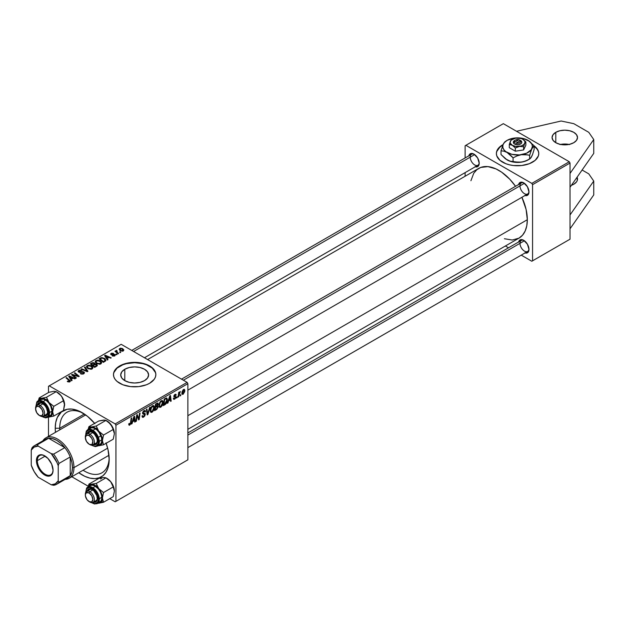 <?xml version="1.0" encoding="UTF-8"?>
<svg xmlns="http://www.w3.org/2000/svg" width="625" height="625" viewBox="0 0 625 625"><rect width="100%" height="100%" fill="white"/><g stroke="black" fill="none" stroke-linecap="round" stroke-linejoin="round"><path stroke-width="0.94" d="M555.797 132.32A12.719 7.344 180 0 1 569.656 130.734A12.719 7.344 180 0 1 577.508 137.516A12.719 7.344 180 0 1 573.781 142.703L569.656 144.297L564.789 144.859L559.922 144.297L555.797 142.703L555.797 132.32L559.922 130.734L564.789 130.172L569.656 130.734L573.781 132.32L576.539 134.703L577.508 137.516L576.539 140.32L573.781 142.703A12.719 7.344 180 0 1 559.922 144.297A12.719 7.344 180 0 1 552.07 137.516L553.039 134.703L555.797 132.32L555.797 142.703L553.039 140.32L552.07 137.516A12.719 7.344 180 0 1 555.797 132.32M569.023 144.438A12.719 7.344 0 0 0 560.547 144.438M577.086 177.188A12.719 7.344 180 0 1 577.508 179.047A12.719 7.344 180 0 1 573.781 184.242L576.539 181.859L577.258 180.477L577.086 177.188M538.773 153.695A21.195 12.234 -0 0 0 534.141 146.234L537.156 149.188L538.367 151.477M496.789 151.477L499.953 147.07L502.875 145.055A21.195 12.234 -0 0 0 502.594 145.219L502.594 144.867A21.195 12.234 180 0 1 503.07 144.602L498 148.836L496.789 151.133L496.383 153.523L496.789 155.906L499.953 160.32L505.805 163.695L509.469 164.828L513.445 165.523L521.711 165.523L529.352 163.695L535.203 160.32L538.367 155.906L538.773 153.523A21.195 12.234 180 0 1 532.562 162.172A21.195 12.234 180 0 1 509.469 164.828A21.195 12.234 180 0 1 496.383 153.523A21.195 12.234 180 0 1 502.594 144.867L502.594 145.219A21.195 12.234 -0 0 0 496.383 153.695M534.141 145.891A21.195 12.234 180 0 1 538.773 153.523L538.367 151.133L537.156 148.836L534.141 145.891M124.797 369.25A13.945 8.055 180 0 1 140 367.508A13.945 8.055 180 0 1 148.609 374.945A13.945 8.055 180 0 1 144.523 380.633L140 382.383L134.664 382.992L129.32 382.383L124.797 380.633L124.797 369.25L129.32 367.508L134.664 366.891L140 367.508L144.523 369.25L147.547 371.859L148.609 374.945L147.547 378.023L144.523 380.633A13.945 8.055 180 0 1 129.32 382.383A13.945 8.055 180 0 1 120.711 374.945L121.773 371.859L124.797 369.25L124.797 380.633L121.773 378.023L120.711 374.945A13.945 8.055 180 0 1 124.797 369.25M155.852 374.773A21.195 12.234 -0 0 0 142.633 363.602A21.195 12.234 -0 0 0 119.672 366.289L119.672 365.945A21.195 12.234 180 0 1 142.773 363.289A21.195 12.234 180 0 1 155.852 374.594A21.195 12.234 180 0 1 149.648 383.25L154.242 379.281L155.445 376.984L155.852 374.594L155.445 372.211L152.281 367.797L146.438 364.422L142.773 363.289L134.664 362.359L126.547 363.289L122.883 364.422L117.039 367.797L113.875 372.211L113.469 374.594L113.875 376.984L115.078 379.281L117.039 381.398L122.883 384.773L130.523 386.602L138.797 386.602L146.438 384.773L149.648 383.25A21.195 12.234 180 0 1 126.547 385.898A21.195 12.234 180 0 1 113.469 374.594A21.195 12.234 180 0 1 119.672 365.945L119.672 366.289A21.195 12.234 -0 0 0 113.469 374.773M94.922 423.688L87.469 416.305L79.562 411.289L71.883 409.078L67.219 409.266L61.352 412.016L57.281 417.508L55.75 422.469L55.227 428.242L59.727 428.242A34.969 20.188 -120 0 0 59.766 429.852A34.969 20.188 60 0 1 59.727 428.242L84.367 414.016L59.727 428.242A34.969 20.188 60 0 1 66.969 412.234A34.969 20.188 60 0 1 83.352 413.359A34.969 20.188 -120 0 0 59.727 428.242L55.227 428.242A38.148 22.023 60 0 1 82.203 412.672A38.148 22.023 60 0 1 94.641 423.352M106.148 443.281A38.148 22.023 60 0 1 109.18 459.391L108.023 449.68L106 442.867M527.32 219.719L187.867 415.695L527.32 219.719L526.094 209.461L521.906 197.305A40.273 23.25 -120 0 1 527.32 219.719A40.273 23.25 -120 0 1 518.977 238.148L522.523 235.211L525.148 231.047L526.773 225.813L527.32 219.719M131.75 350.422L471.539 154.242A6.359 3.672 60 0 1 474.352 154.367A6.359 3.672 -120 0 0 470.219 157.156A6.359 3.672 -120 0 0 474.531 164.836A6.359 3.672 -120 0 0 479.195 162.758A6.359 3.672 60 0 1 477.891 165.258A6.359 3.672 60 0 1 472.992 163.555A6.359 3.672 60 0 1 470.219 157.156M468.875 155.781A7.422 4.281 60 0 1 473.969 154.125A7.422 4.281 60 0 1 479.211 163.211L477.672 158.039L473.969 154.125L471.961 153.43L470.258 153.758L468.82 156.031M181.508 379.148L521.289 182.969A6.359 3.672 60 0 1 524.109 183.094A6.359 3.672 -120 0 0 519.977 185.883A6.359 3.672 -120 0 0 524.289 193.562A6.359 3.672 -120 0 0 528.953 191.484A6.359 3.672 60 0 1 527.648 193.984L187.867 390.156M518.633 184.508A7.422 4.281 60 0 1 523.727 182.852A7.422 4.281 60 0 1 528.969 191.938L527.43 186.773L523.727 182.852L521.719 182.156L520.016 182.484L518.578 184.758M187.867 432.93L521.289 240.43A6.359 3.672 60 0 1 524.109 240.547A6.359 3.672 -120 0 0 519.977 243.336A6.359 3.672 -120 0 0 524.289 251.016A6.359 3.672 -120 0 0 528.953 248.938A6.359 3.672 60 0 1 527.648 251.437A6.359 3.672 60 0 1 522.75 249.734A6.359 3.672 60 0 1 519.977 243.336M518.633 241.961A7.422 4.281 60 0 1 523.727 240.313A7.422 4.281 60 0 1 528.969 249.391L527.43 244.227L523.727 240.313L521.719 239.609L520.016 239.938L518.578 242.211M570.031 187.266L570.031 239.188L532.562 260.812L532.562 184.672L570.031 163.039L570.031 214.953L593.75 181.07L570.031 214.953L570.031 239.188L531.812 261.25L521.242 255.141L531.812 261.25L570.031 239.188L531.812 261.25L532.562 260.812L532.562 184.672L531.812 183.375L465.875 145.305L503.344 123.672L569.281 161.742L570.031 163.039L570.031 187.266L593.75 153.383L593.75 139.539L593.75 153.383L570.031 187.266M187.117 382.383L115.18 423.914L49.234 385.844L121.172 344.312L187.117 382.383L187.867 383.68L187.867 459.828L115.93 501.359L115.93 425.219L187.867 383.68L187.867 459.828L115.18 501.789L109.75 498.656L115.18 501.789L187.867 459.828L115.18 501.789L115.93 501.359L115.93 425.219L115.18 423.914L115.93 425.219L187.867 383.68L187.117 382.383L121.172 344.312L49.234 385.844L115.18 423.914L187.117 382.383M118.664 353.547L116.656 351.758L116.68 350.367L115.969 350.734L116.141 351.508L115.492 350.977L114.938 351.297L118.109 353.867L118.664 353.547L117.414 352.508L116.68 350.367L116.172 350.508L116.141 351.508L115.492 350.977L114.938 351.297L118.109 353.867L118.664 353.547M117.086 354.461L116.461 353.953L115.906 354.273L116.539 354.773L117.086 354.461L116.461 353.953L115.906 354.273L116.539 354.773L117.086 354.461M105.664 360.906L104.313 358.258L104.313 358.938L104.313 358.258L101.078 357.727L101.078 358.359L101.078 357.727L100.344 358.07L100.344 358.781L100.344 358.07L99.031 358.828L103.391 362.367L105.828 360.656L105.117 358.82L101.945 357.586L99.031 358.828L103.391 362.367L105.914 360.266M100.898 363.883L101.586 362.281L99.711 360.578L97.273 360.117L95.336 361.125L95.297 362.109L96.25 363.234L99.656 364.258L100.898 363.883L101.672 362.742L100.141 360.805L95.992 360.5L95.227 361.859L96.828 363.609L100.898 363.883M92.18 368.914L92.867 367.312L91.211 365.719L88.555 365.156L86.609 366.156L86.578 367.141L87.531 368.266L90.938 369.289L92.18 368.914L92.953 367.773L91.422 365.836L87.273 365.531L86.508 366.891L88.109 368.648L92.18 368.914M83.375 372.281L83.188 374.047L83.188 373.406L81.758 373.703L81.758 374.195L80.844 373.336L80.844 373.93L80.844 373.336L80.359 373.688L83.766 373.773L84.508 372.867L84.156 372.133L82.695 371.562L79.203 371.766L78.914 371.273L79.57 370.703L81.93 370.508L80.711 370.086L78.766 370.445L78.109 371.5L79.508 372.383L83.375 372.281L83.703 372.859L83.039 373.484L80.359 373.688L82.984 374.109L84.516 372.812L83.867 371.938L79.203 371.766L79.367 370.812L81.82 370.438L78.766 370.445L78.078 371.297L78.695 372.094L83.375 372.281L83.711 373.805M67.695 381.719L69.555 381.938L70.391 380.961L66.547 377.578L65.992 377.898L69.602 381.016L67.266 381.414L69.93 381.766L70.414 381.117L66.547 377.578L65.992 377.898L69.078 380.406L69.352 381.391L67.742 381.055L67.266 381.414L67.695 381.719M72.102 380.43L71.312 379.234L73.172 378.156L74.781 378.883L75.328 378.57L69.367 375.953L68.695 376.336L71.508 380.773L72.102 380.43L71.312 379.234L73.172 378.156L74.781 378.883L75.328 378.57L69.367 375.953L68.695 376.336L71.508 380.773L72.102 380.43M76.422 377.938L72.711 374.945L78.664 376.641L79.234 376.312L74.883 372.766L74.328 373.086L78.047 376.078L72.094 374.375L71.523 374.711L75.867 378.258L76.422 377.938L72.711 374.945L78.664 376.641L79.234 376.312L74.883 372.766L74.328 373.086L78.047 376.078L72.094 374.375L71.523 374.711L75.867 378.258L76.422 377.938M87.953 371.281L85 366.93L84.406 367.266L86.938 371L81.758 368.797L81.203 369.117L87.258 371.68L87.953 371.281L85 366.93L84.406 367.266L86.938 371L81.758 368.797L81.203 369.117L87.258 371.68L87.953 371.281M94.938 364.141L94.383 362.984L94.383 364.812L94.383 362.984L92.469 362.719L92.469 363.328L92.469 362.719L91.656 363.086L91.656 363.789L91.656 363.086L90.312 363.859L94.672 367.398L97.242 365.766L96.93 364.562L94.938 364.141L94.727 363.227L93.5 362.664L90.312 363.859L94.672 367.398L97.367 365.375L96.648 364.375L95.039 363.805M108 359.703L107.211 358.508L109.078 357.43L110.68 358.156L111.227 357.844L105.266 355.227L104.602 355.609L107.406 360.047L108 359.703L107.211 358.508L109.078 357.43L110.68 358.156L111.227 357.844L105.266 355.227L104.602 355.609L107.406 360.047L108 359.703M112.18 355.875L114.188 356.125L115.391 355.008L114.258 354.266L111.625 354.375L111.594 353.695L113.539 353.359L111.68 353.172L110.664 353.867L111.086 354.695L114.648 355.008L114.102 355.688L112.18 355.875L114.773 355.875L114.961 354.492L111.906 354.477L111.594 353.695L113.539 353.359L111.141 353.406L111.086 354.695L114.453 354.828L114.328 355.578L112.18 355.875M120.766 352.336L120.141 351.828L119.586 352.156L120.219 352.648L120.766 352.336L120.141 351.828L119.586 352.156L120.219 352.648L120.766 352.336M123.289 350.961L123.836 349.898L122.484 348.531L120.445 348.18L119.203 349.016L120.266 350.703L122.625 351.203L123.859 350.109L122.633 348.617L119.766 348.43L119.156 349.258L120.469 350.828L123.289 350.961M48.484 436.367L48.484 417.086L48.484 436.367M48.484 392.547L48.484 386.281L49.234 385.844L48.484 386.281L48.484 392.547M88.273 486.258L71.797 476.75L88.273 486.258M178.609 396.812L179.156 393.547L180.367 391.469L179.117 393.023L179.258 392.039L178.703 392.352L178.055 397.133L178.609 396.812L178.141 396.539L178.609 396.812L180.367 391.469L179.117 393.023L179.258 392.039L178.703 392.352L178.055 397.133L178.609 396.812M177.031 397.727L177.156 396.781L176.602 397.109L176.484 398.039L177.031 397.727L176.562 397.453L177.031 397.727L177.156 396.781L176.602 397.109L176.484 398.039L177.031 397.727M164.891 404.734L166.312 403.383L167.148 401.383L167.305 399.023L166.5 397.969L164.227 399.062L163.344 405.625L164.891 404.734L164.281 404.375L164.891 404.734L165.734 404.102L167.359 399.727L166.203 398L164.227 399.062L163.344 405.625L164.891 404.734M160.781 407.188L162.188 405.648L162.938 403.625L162.977 401.445L162.227 400.492L160.383 401.445L159.141 404.102L159.219 406.828L159.836 407.383L160.781 407.188L159.016 406.164L160.781 407.188L163.07 402.344L162.43 400.578L161.258 400.695L159.695 402.508L158.977 405.602L159.656 407.312L160.781 407.188M152.062 412.219L153.469 410.68L154.211 408.664L154.258 406.484L153.508 405.531L151.664 406.477L150.422 409.133L150.5 411.859L151.117 412.422L152.062 412.219L150.297 411.203L152.062 412.219L154.352 407.383L153.711 405.617L152.539 405.734L150.977 407.547L150.258 410.641L150.938 412.352L152.062 412.219M143.641 417.078L144.805 415.93L145.273 414.078L144.953 413.383L143.219 413.109L143.141 412.437L144.203 411.266L144.852 411.336L145.016 412.023L145.562 411.648L144.945 410.414L143.469 411.062L142.656 412.398L142.719 413.758L144.734 414.586L143.539 416.43L142.781 416.477L142.562 415.578L142.016 415.969L142.391 417.25L142.961 417.359L143.641 417.078L142.023 416.148L143.641 417.078L145.289 414.352L143.109 412.742L144.016 411.359L145.016 412.023L145.562 411.508L145.117 410.477L144.031 410.641L142.562 413.094L143.18 414.062L144.742 414.719L143.68 416.352L142.703 416.391L142.562 415.578L142.016 415.969L142.453 417.289L143.641 417.078M128.734 424.352L129.367 425.242L130.734 424L131.742 417.812L131.188 418.133L130.344 423.742L129.609 424.422L129.328 423.375L128.758 423.922L129.023 425.188L129.805 425.07L131.094 422.633L131.742 417.812L131.188 418.133L130.555 422.789L129.844 424.336L129.328 423.375L128.734 424.352M132.047 423.695L132.688 421.672L134.555 420.594L134.727 422.148L135.273 421.828L134.555 416.188L133.891 416.57L131.453 424.039L132.688 421.672L134.555 420.594L134.727 422.148L135.273 421.828L134.555 416.188L133.891 416.57L131.453 424.039L132.047 423.695M136.367 421.203L137.102 415.648L138.609 419.906L139.188 419.57L140.07 413.008L139.523 413.32L138.789 418.883L137.289 414.609L136.711 414.945L135.82 421.516L136.367 421.203L135.898 420.93L136.367 421.203L137.102 415.648L138.609 419.906L139.188 419.57L140.07 413.008L139.523 413.32L138.789 418.883L137.289 414.609L136.711 414.945L135.82 421.516L136.367 421.203M147.898 414.547L150.188 407.164L149.602 407.5L147.641 413.828L146.953 409.031L146.398 409.352L147.203 414.945L147.898 414.547L147.078 414.07L147.898 414.547L150.188 407.164L149.602 407.5L147.641 413.828L146.953 409.031L146.398 409.352L147.203 414.945L147.898 414.547M156.719 409.453L158.203 407.062L157.578 405.852L158.289 404.188L157.742 402.992L155.508 404.094L154.617 410.664L156.719 409.453L156.109 409.094L156.719 409.453L158.234 406.695L157.578 405.852L158.297 403.953L157.578 403L155.508 404.094L154.617 410.664L156.719 409.453M167.945 402.969L168.594 400.945L170.453 399.867L170.633 401.422L171.18 401.102L170.461 395.461L169.789 395.844L167.359 403.312L168.594 400.945L170.453 399.867L170.633 401.422L171.18 401.102L170.461 395.461L169.789 395.844L167.359 403.312L167.945 402.969M173.352 398.438L173.906 399.398L175.344 398.609L175.906 396.852L174.383 395.797L175.094 394.922L175.672 395.445L176.219 395.047L175.664 394.211L174.336 394.977L173.898 396.742L175.258 397.18L175.344 397.844L174.484 398.703L173.898 397.961L173.352 398.438L174.656 399.172L175.945 397.156L175.672 396.516L174.43 396.258L174.945 394.992L175.672 395.445L176.219 395.047L175.906 394.281L174.977 394.43L173.828 396.344L175.398 397.516L174.68 398.609L173.898 397.961L173.352 398.352L173.695 399.328L174.656 399.172L173.352 398.422M180.711 395.602L180.836 394.664L180.281 394.984L180.164 395.914L180.711 395.602L180.234 395.328L180.711 395.602L180.836 394.664L180.281 394.984L180.164 395.914L180.711 395.602M183.164 394.258L184.773 391.531L184.383 389.328L183.188 389.75L182.078 391.727L182.039 394.102L183.164 394.258L181.883 393.516L183.164 394.258L184.867 390.555L184.445 389.359L183.594 389.453L181.867 393.258L182.289 394.359L183.164 394.258M569.281 161.742L531.812 183.375L532.562 184.672L570.031 163.039L569.281 161.742L503.344 123.672L465.875 145.305L531.812 183.375L569.281 161.742M465.125 176.242L465.125 172.633L465.125 176.242M465.125 157.945L465.125 145.734L465.875 145.305L465.125 145.734L465.125 157.945M508.523 247.797L505.391 245.992L508.523 247.797M504.398 238.734L512.266 240.023L518.977 238.148L187.867 429.32M147.594 359.57L478.711 168.398A40.273 23.25 -120 0 1 515.547 186.289L509.742 179.188L501.633 172.164L496.055 168.938L487.945 166.609L480.781 167.43L476.836 169.711L473.734 173.273L470.914 180.734M524.742 252.898L526.641 253.086L528.086 252.25L528.969 249.391A7.422 4.281 60 0 1 524.992 252.977M524.742 195.445L526.641 195.633L528.086 194.797L528.969 191.938A7.422 4.281 60 0 1 524.992 195.523M474.992 166.719L476.883 166.906L478.328 166.07L479.211 163.211A7.422 4.281 60 0 1 475.234 166.797M55.227 428.242L55.453 432.344A38.148 22.023 60 0 1 55.227 428.242M78.766 472.727L84.852 476.344L90.039 478.148L94.922 478.633L99.32 477.781L103.062 475.617L106 472.242L108.023 467.766L109.18 459.391A38.148 22.023 60 0 1 78.766 472.727M109.156 458.055A34.969 20.188 60 0 1 101.937 472.805A34.969 20.188 60 0 1 83.078 470.234A34.969 20.188 -120 0 0 109.156 458.055M134.648 421.469L135.273 421.828L134.648 421.469M133.938 420.242L134.555 420.594L133.938 420.242M132.297 421.445L132.688 421.672L132.297 421.445M132.992 420.789L133.711 418.578L133.312 418.344L133.711 418.578L134.148 417.086L133.789 416.883L134.477 419.93L132.594 420.563L132.992 420.789L134.148 417.086L134.477 419.93L132.992 420.789M128.875 423.703L129.281 423.93L128.875 423.703M129.844 424.336L129.281 423.93M130.617 422.359L131.094 422.633L130.617 422.359M128.734 424.453L129.805 425.07L128.734 424.453M137.195 416.016L138 416.484L137.195 416.016M137.633 417.359L138.508 417.859L137.633 417.359M138.062 418.461L138.789 418.883L138.062 418.461M138.289 419.055L139.188 419.57L138.289 419.055M136.656 415.391L137.102 415.648L136.656 415.391M136.445 416.898L136.93 417.18L136.445 416.898M142.016 416L142.703 416.391L142.016 416M142.016 416.039L142.703 416.391M143.836 414.125L142.586 413.406L144.602 414.273M142.781 413.836L143.18 414.062L142.781 413.836M144.047 410.633L145.562 411.508L144.047 410.633M143.93 410.703L145.562 411.648L143.93 410.703M144.016 411.359L145.016 411.883M142.641 412.477L143.109 412.742L142.641 412.477M143.312 413.164L143.109 412.742M144.922 413.367L144.25 413.258M142.578 412.789L145.289 414.352L142.578 412.789M146.773 411.953L147.453 412.352L146.773 411.953M146.992 413.453L147.641 413.828L146.992 413.453M153.75 407.031L154.352 407.383L153.75 407.031M150.805 410.352L151.406 407.766L150.992 407.523L151.406 407.766L152.516 406.445L151.984 406.141L153.336 406.375L153.805 407.633L152.102 411.492L151.273 411.555L150.281 410.055L150.805 410.352L151.516 407.562L153.078 406.297L153.797 407.875L152.867 410.727L151.547 411.641L150.805 410.352M157.969 403.055L157.578 403M157.023 403.219L158.297 403.953L157.023 403.219M157.188 405.625L157.578 405.852L157.188 405.625M156.852 405.898L158.234 406.695L156.852 405.898M155.68 406.594L155.953 404.547L155.484 404.273L156.891 404L156.273 403.648L157.75 404.297L157.453 405.312L155.68 406.594L155.203 406.32L155.68 406.594L155.953 404.547L156.891 404L157.719 404.664L155.68 406.594M155.273 409.578L155.578 407.359L155.102 407.086L156.734 406.687L156.117 406.336L157.688 406.992L156.836 408.641L155.273 409.578L154.805 409.305L155.273 409.578L155.578 407.359L157.484 406.469L157.266 408.203L155.273 409.578M156.891 404L157.508 403.781L157.75 404.297M162.469 402L163.07 402.344L162.469 402M159.523 405.32L160.125 402.727L159.711 402.484L160.125 402.727L161.234 401.414L160.703 401.109L162.062 401.344L162.523 402.594L160.82 406.453L159.992 406.523L159 405.016L159.523 405.32L160.234 402.523L161.797 401.258L162.516 402.836L161.594 405.695L160.266 406.609L159.523 405.32M170.555 400.742L171.18 401.102L170.555 400.742M169.844 399.516L170.453 399.867L169.844 399.516M168.203 400.719L168.594 400.945L168.203 400.719M168.891 400.063L169.695 396.156L170.375 399.203L168.492 399.836L168.891 400.063L170.047 396.359L170.375 399.203L168.891 400.063M166.805 398.062L166.203 398M166.766 399.383L167.359 399.727L166.766 399.383M165.211 403.797L165.734 404.102L165.211 403.797M166.156 398.758L166.812 400.008L166.164 402.695L163.992 404.539L164.672 399.508L166.156 398.758L166.812 400.008L164.695 404.141L163.523 404.273L163.992 404.539L164.672 399.508L164.203 399.234L166.156 398.758L165.453 398.352L166.438 398.812L165.547 398.297M174.68 398.609L173.898 397.961M173.828 396.344L175.281 397.203M175.062 394.383L176.219 395.047L175.062 394.383M174.945 394.992L175.672 395.445M173.945 395.68L174.375 395.93L173.945 395.68M173.875 395.938L174.43 396.258L173.875 395.938M174.883 396.391L174.43 396.258M174.5 396.32L173.867 395.961M178.648 392.758L179.117 393.023L178.648 392.758M179.594 391.961L180.156 392.289L179.594 391.961M178.398 394.609L178.891 394.891L178.398 394.609M184.211 390.18L184.867 390.555L184.211 390.18M183.57 390.016L184.32 390.766L183.711 393.125L182.82 393.797L182.414 392.977L183.57 390.016L184.32 390.867L183.172 393.711L181.906 392.578L182.414 392.875L183.57 390.016L183.156 389.773L184.031 389.977L183.375 389.594M183.172 393.711L181.867 393.273M156.688 406.008L157.688 406.992M69.367 377.391L69.367 375.953L69.367 377.391M71.312 380.461L71.312 379.234L71.312 380.461M71 378.711L70.164 377.391L70.164 378.656L69.531 376.523L69.531 377.648L69.531 376.523L72.484 377.852L72.484 378.555L72.484 377.852L71 378.711L71 379.969L71 378.711L69.531 376.523L72.484 377.852L71 378.711M67.742 381.742L67.742 381.055L67.742 381.742M68.148 381.93L68.148 381.352L68.148 381.93M69.352 382L69.352 381.391L69.352 382M69.602 381.914L69.352 381.391M66.547 378.352L66.547 377.578L66.547 378.352M69.742 381.859L69.742 380.18L69.742 381.859M72.094 375.18L72.094 374.375L72.094 375.18M74.789 375.594L74.789 375.109L74.789 375.594M76.742 376.125L76.742 375.648L76.742 376.125M78.047 376.477L78.047 376.078L78.047 376.477M74.883 373.539L74.883 372.766L74.883 373.539M72.711 375.68L72.711 374.945L72.711 375.68M73.781 376.555L73.781 375.766L73.781 376.555M78.766 372.141L78.766 370.445L78.766 372.141M79.203 371.766L79.367 370.812M79.875 372.422L79.875 371.914L79.875 372.422M81.367 372.266L81.367 371.688L81.367 372.266M83.867 373.711L83.867 371.938L83.867 373.711M81.758 369.352L81.758 368.797L81.758 369.352M85.383 370.891L85.383 370.312L85.383 370.891M86.938 371.547L86.938 371L86.938 371.547M85 368.148L85 366.93L85 368.148M87.273 368.062L87.273 365.531L87.273 368.062M91.422 366.539L91.422 365.836L91.422 366.539M87.344 366.875L88.023 365.82L89.805 365.711L92.008 367.266L91.609 369.164L91.609 368.539L89.695 368.742L87.977 367.859L87.344 366.875L87.867 365.898L90.82 366.117L92.133 367.734L91.609 368.539L88.68 368.344L88.68 368.93L87.344 366.875L87.344 368.117L87.328 366.719L87.328 368.109M96.648 366.258L96.648 364.375L96.648 366.258M92.734 365.055L91.375 363.953L91.375 364.719L91.375 363.953L92.312 363.414L93.859 363.312L94.289 364.867L94.289 363.906L93.617 365.25L93.617 364.547L92.734 365.055L92.734 365.828L92.734 365.055L91.375 363.953L92.828 363.164L93.859 363.312L94.211 364.094L92.734 365.055M94.711 366.664L93.242 365.469L93.242 366.242L93.242 365.469L94.398 364.805L96.094 364.68L96.25 366.492L96.25 365.75L95.734 366.781L95.734 366.078L94.711 366.664L94.711 367.375L94.711 366.664L93.242 365.469L94.977 364.539L96.094 364.68L96.25 365.75L94.711 366.664M93.859 363.312L94.289 363.906M95.992 363.031L95.992 360.5L95.992 363.031M100.141 361.5L100.141 360.805L100.141 361.5M96.062 361.844L96.742 360.789L98.523 360.68L100.734 362.234L100.328 364.125L100.328 363.508L98.609 363.742L96.695 362.828L96.062 361.844L96.586 360.867L99.539 361.086L100.852 362.703L100.328 363.508L97.406 363.312L97.406 363.891L96.062 361.844L96.062 363.086L96.047 361.68L96.047 363.078M105.266 356.664L105.266 355.227L105.266 356.664M107.211 359.734L107.211 358.508L107.211 359.734M106.898 357.984L106.07 356.664L106.07 357.93L105.43 355.797L105.43 356.922L105.43 355.797L108.383 357.125L108.383 357.828L108.383 357.125L106.898 357.984L106.898 359.242L106.898 357.984L105.43 355.797L108.383 357.125L106.898 357.984M103.438 361.633L100.094 358.922L100.094 359.688L100.094 358.922L101.664 358.117L103.734 358.555L105.086 360.156L104.133 361.938L104.133 361.227L103.438 361.633L103.438 362.344L103.438 361.633L100.094 358.922L102.062 358.062L104.234 358.883L105.047 360.406L103.438 361.633M112.586 356.07L112.586 355.484L112.586 356.07M114.328 356.078L114.328 355.578L114.328 356.078M114.453 354.828L114.328 355.578M110.617 354.078L111.086 354.695M111.141 354.727L111.141 353.406L111.141 354.727M111.547 354.328L111.594 353.695M111.906 354.93L111.906 354.477L111.906 354.93M112.695 354.867L112.695 354.414L112.695 354.867M113.992 354.703L113.992 354.25L113.992 354.703M114.961 355.758L114.961 354.492L114.961 355.758M115.398 355.109L114.961 354.492M116.461 354.711L116.461 353.953L116.461 354.711M120.141 352.586L120.141 351.828L120.141 352.586M115.492 351.742L115.492 350.977L115.492 351.742M116.141 352.273L116.141 351.508L116.141 352.273M116.172 350.508L116.141 351.508M117.055 350.844L116.68 350.367L117.055 350.844M116.469 352.531L116.664 350.93M117.414 353.305L117.414 352.508L117.414 353.305M119.766 350.328L119.766 348.43L119.766 350.328M122.633 349.328L122.633 348.617L122.633 349.328M120.953 350.484L120.219 348.719L122.086 348.93L122.812 350.68L122.812 351.156L122.812 350.68L120.953 350.484L120.953 351.062L119.906 349.414L120.555 348.594L122.086 348.93L123.109 350.047L122.359 350.828L120.953 350.484M119.875 350.422L120.219 348.719M123.125 351.039L123.125 350.188L122.812 350.68M96.094 364.68L96.25 365.75M155.445 372.555L152.281 368.148L146.438 364.766L142.773 363.641L134.664 362.703L126.547 363.641L122.883 364.766L117.039 368.148L113.875 372.555M593.75 194.922L570.031 228.797L593.75 194.922L593.75 181.07L588.766 173.859L593.75 181.07L593.75 194.922M582.109 170.016L588.766 173.859L582.109 170.016M571.398 185.32L573.781 184.242A12.719 7.344 180 0 1 571.398 185.32M588.766 132.32L593.75 139.539L570.031 173.422L593.75 139.539L588.766 132.32L573.781 123.672L588.766 132.32M561.133 121.016L573.781 123.672L561.133 121.016L516.523 131.281L561.133 121.016M559.922 144.578L564.789 144.016L569.656 144.578M85.367 437.273A6.359 3.672 60 0 1 86.672 433.898A6.359 3.672 60 0 1 89.852 434.211L89.102 435.516A5.297 3.062 60 0 1 92.844 442A5.297 3.062 60 0 1 89.102 444.164L89.852 444.594A6.359 3.672 -120 0 0 94.344 442A6.359 3.672 -120 0 0 89.852 434.211A6.359 3.672 60 0 1 94 439.82A6.359 3.672 60 0 1 93.031 444.914A6.359 3.672 60 0 1 89.852 444.594L89.102 444.164L91.18 444.641L92.219 444.039L92.773 441.117L91.75 438.312L89.102 435.516L86.453 435.25L85.352 437.672L86.453 441.367L89.102 444.164A5.297 3.062 60 0 1 85.352 437.672A5.297 3.062 60 0 1 89.102 435.516L89.852 434.211L92.797 432.508L89.852 434.211A6.359 3.672 -120 0 0 85.352 436.812L85.352 437.672M524.422 183.312L183.367 380.219L524.422 183.312M102.641 420.211L98.664 421.031L105 420.07L108.531 422.109L112.289 426.781L114.375 433.664A10.312 5.953 -120 0 0 113.398 428.891L114.375 433.664L113.25 439.18L103.516 444.797L102.391 440.586L103.516 435.07L98.742 431.187L96.227 426L91.445 426.977L88.93 426.648L88.117 429.469L88.93 426.648L98.664 421.031L88.93 426.648L93.203 427.148L96.047 428.578L98.742 431.187L100.883 434.594L102.141 438.266L102.328 441.648L101.414 444.234L98.742 445.773L103.516 444.797L113.25 439.18L114.375 433.75M89.664 432.172A6.359 3.672 60 0 1 92.484 432.289A6.359 3.672 -120 0 0 88.547 433.688M87 433.742A7.422 4.281 60 0 1 92.094 432.055A7.422 4.281 60 0 1 96.641 437.703L97.297 440.32L96.805 443.5L94.719 444.867L92.781 444.508M97.047 446.25A9.539 5.508 -120 0 0 98.391 437.328L97.547 437.617A8.898 5.141 60 0 1 97.477 444.984A8.898 5.141 60 0 1 91.82 445.211M97.312 446.109L99.867 444.641A9.539 5.508 -120 0 0 100.937 435.859L98.391 437.328A9.539 5.508 60 0 1 97.312 446.109L95.242 446.609L91.477 445.188M103.438 420.055L105.953 420.383L96.227 426L105.953 420.383L109.688 423.125L111.523 425.336L113.398 428.891L114.375 433.664A10.312 5.953 -120 0 1 114.375 433.711M113.25 429.453L103.516 435.07L113.25 429.453L113.398 428.891A10.312 5.953 -120 0 0 110.734 424.266L113.25 429.453M102.477 441.844L102.469 439.281L103.516 435.07L98.742 431.187A10.312 5.953 60 0 1 102.391 440.586A10.312 5.953 60 0 1 98.742 445.773L97.883 445.773A10.312 5.953 60 0 0 98.742 445.773L103.516 444.797L102.469 441.82M97.18 445.766L98.742 445.773L97.18 445.766M106.133 420.555L110.734 424.266A10.312 5.953 -120 0 0 107.086 421.031L105.953 420.383M88.359 429.266L89.305 427.906L91.445 426.977A10.312 5.953 60 0 1 98.742 431.187L96.227 426L91.445 426.977A10.312 5.953 60 0 0 88.359 429.25M99.539 444.797L101.141 443.313L101.828 440.773L101.484 437.563L99.203 432.57L96.844 429.859L94.211 428.148L91.719 427.688L89.742 428.547M100.937 435.859A9.539 5.508 -120 0 0 90.328 428.117L87.781 429.586A9.539 5.508 60 0 1 98.391 437.328L100.937 435.859M91.688 445.125L94.117 446.156L96.25 445.969L98.18 443.5L98.055 439.211L95.93 434.555L92.508 431.094L88.953 430L86.453 431.633L85.859 435.453M87.008 433.703L88.641 431.555L91.414 431.711L94.414 434.016L96.641 437.703A7.422 4.281 60 0 1 97.344 441.133A7.422 4.281 60 0 1 93.328 444.703M85.812 434.797A8.898 5.141 60 0 1 90.336 430.109A8.898 5.141 60 0 1 97.547 437.617L98.391 437.328A9.539 5.508 -120 0 0 88.047 429.453M94.148 443.398A6.359 3.672 -120 0 0 97.328 440.68A6.359 3.672 60 0 1 96.023 443.18M35.617 408.547A6.359 3.672 60 0 1 36.914 405.172A6.359 3.672 60 0 1 40.094 405.484A6.359 3.672 60 0 1 44.25 411.094A6.359 3.672 60 0 1 43.273 416.188A6.359 3.672 60 0 1 40.094 415.867L39.344 415.438A5.297 3.062 60 0 1 35.594 408.945A5.297 3.062 60 0 1 39.344 406.781L40.094 405.484A6.359 3.672 -120 0 0 35.594 408.086L35.594 408.945L36.227 406.906L37.258 406.313L39.344 406.781L41.992 409.578L43.086 413.273L41.992 415.703L39.344 415.438L36.695 412.641L35.594 408.945M40.094 405.484L43.039 403.781L40.094 405.484L39.344 406.781A5.297 3.062 60 0 1 43.086 413.273A5.297 3.062 60 0 1 39.344 415.438L40.094 415.867A6.359 3.672 -120 0 0 44.586 413.273A6.359 3.672 -120 0 0 40.094 405.484M133.609 351.492L474.672 154.586L133.609 351.492M39.172 397.922L38.359 400.742L39.172 397.922L48.906 392.305L39.172 397.922L39.023 399.789L39.172 397.922L40.133 398.234L39.172 397.922M38.602 400.523A10.312 5.953 60 0 1 39.023 399.789L41.688 398.25L40.133 398.234L43.453 398.422L46.289 399.852L48.984 402.461L46.469 397.273L41.688 398.25A10.312 5.953 60 0 1 48.984 402.461L51.656 407.086L52.633 411.859L53.758 406.344L48.984 402.461A10.312 5.953 60 0 1 52.633 411.859L51.656 415.508L48.984 417.047L53.758 416.07L52.633 411.859A10.312 5.953 60 0 1 48.984 417.047L48.133 417.047A10.312 5.953 60 0 0 48.984 417.047L53.758 416.07L63.492 410.453L53.758 416.07L52.633 411.859L53.758 406.344L63.492 400.727L53.758 406.344L48.984 402.461L46.469 397.273L56.195 391.656L46.469 397.273L41.688 398.25A10.312 5.953 60 0 0 39.023 399.789L38.602 400.539M37.141 405.586L37.797 403.727L38.898 404.023L37.797 403.727A7.422 4.281 60 0 1 42.344 403.32A7.422 4.281 60 0 1 47.586 412.406A7.422 4.281 60 0 1 46.883 415.031L46.984 413.789A6.359 3.672 -120 0 0 47.57 411.953A6.359 3.672 60 0 1 46.984 413.789A6.359 3.672 60 0 1 46.266 414.453M39.914 403.445A6.359 3.672 60 0 1 42.727 403.562A6.359 3.672 -120 0 0 39.195 404.102M47.039 417.625A9.539 5.508 -120 0 0 48.633 416.391A0.633 0.5 -144.9 0 1 47.789 416.164A8.898 5.141 60 0 1 42.062 416.484M41.516 416.109L45.125 417.508L47.789 416.164L48.625 412.531L47.984 409.422L46.492 406.313L43.164 402.648L39.555 401.258L36.891 402.602A0.633 0.5 -144.9 0 1 36.953 401.859A9.539 5.508 60 0 1 38.023 400.859A9.539 5.508 60 0 1 46.898 405.312A9.539 5.508 60 0 1 48.633 416.391A9.539 5.508 60 0 1 47.562 417.383L45.484 417.883L41.719 416.461M47.562 417.383L50.109 415.914A9.539 5.508 -120 0 0 51.18 414.914L48.633 416.391L51.18 414.914L52.07 411.023L50.688 406L48.711 402.852L46.219 400.437L43.594 399.117L40.266 399.586M52.891 391.484L48.906 392.305L53.68 391.328L56.195 391.656L59.945 394.406L61.844 396.773L64.539 403.711L63.492 410.453L64.625 405.023M47.422 417.039L48.984 417.047L47.422 417.039M56.375 391.828L54.539 391.336M56.195 391.656L60.977 395.539A10.312 5.953 -120 0 0 57.328 392.305L60.117 394.555L62.484 397.75L64.062 401.398L64.625 404.938A10.312 5.953 -120 0 0 60.977 395.539L62.539 398.055L64.625 404.938A10.312 5.953 -120 0 1 64.625 404.984M49.445 416.195L51.18 414.914A9.539 5.508 -120 0 0 49.445 403.844A9.539 5.508 -120 0 0 40.57 399.391L36.82 401.977L35.898 406.375M36.891 402.602A8.898 5.141 60 0 1 45.484 404.906A8.898 5.141 60 0 1 47.789 416.164A0.633 0.5 35.1 0 0 48.633 416.391A9.539 5.508 -120 0 0 47.164 405.727A9.539 5.508 -120 0 0 38.539 400.617A9.539 5.508 -120 0 0 36.953 401.859A0.633 0.5 35.1 0 0 36.891 402.602L36.062 406.227M37.797 403.727L40.023 402.609L42 403.141L44.961 405.648L46.5 408.094L47.578 412.008L47.305 414.195L45.531 416.031L43.609 415.992M46.984 413.789L46.883 415.031A7.422 4.281 60 0 1 43.57 415.977M85.367 494.727A6.359 3.672 60 0 1 86.672 491.352A6.359 3.672 60 0 1 89.852 491.672L89.102 492.969A5.297 3.062 60 0 1 92.844 499.453A5.297 3.062 60 0 1 89.102 501.617L89.852 502.055A6.359 3.672 -120 0 0 94.344 499.453A6.359 3.672 -120 0 0 89.852 491.672A6.359 3.672 60 0 1 94 497.273A6.359 3.672 60 0 1 93.031 502.367A6.359 3.672 60 0 1 89.852 502.055L87.016 499.688L85.422 496.016L85.422 494.328L86.453 492.703L89.102 492.969L91.75 495.766L92.844 499.453L91.75 501.883L89.102 501.617A5.297 3.062 60 0 1 85.352 495.133A5.297 3.062 60 0 1 89.102 492.969L89.852 491.672L92.797 489.969L89.852 491.672A6.359 3.672 -120 0 0 85.352 494.266L85.352 495.133M524.422 240.766L187.867 435.078L524.422 240.766M102.641 477.664L98.664 478.484L88.93 484.109L98.664 478.484L103.438 477.508A10.312 5.953 -120 0 0 100.766 479.055M102.469 499.273L102.391 498.047A10.312 5.953 60 0 1 101.414 501.688L103.516 502.258L102.391 498.047L103.516 492.531L113.25 486.906L114.375 491.117L113.25 496.633L103.516 502.258L102.469 499.273M86.898 491.766L87.555 489.914L88.656 490.203L87.555 489.914L88.156 489.289L89.773 488.789L91.758 489.32L93.781 490.797L96.805 495.602L97.297 499.352L96.641 501.211A7.422 4.281 60 0 1 93.328 502.156M87.555 489.914A7.422 4.281 60 0 1 92.094 489.508A7.422 4.281 60 0 1 97.344 498.594A7.422 4.281 60 0 1 96.641 501.211L96.742 499.977A6.359 3.672 -120 0 0 97.328 498.133A6.359 3.672 60 0 1 96.742 499.977L96.039 501.836L93.367 502.172M96.742 499.977A6.359 3.672 60 0 1 96.023 500.633M99.203 502.383L100.937 501.094L98.391 502.57A9.539 5.508 -120 0 0 96.922 491.906A9.539 5.508 -120 0 0 88.297 486.805A9.539 5.508 -120 0 0 86.703 488.039A0.633 0.5 35.1 0 0 86.648 488.781A8.898 5.141 60 0 1 95.242 491.086A8.898 5.141 60 0 1 97.547 502.344A0.633 0.5 35.1 0 0 98.391 502.57L100.937 501.094A9.539 5.508 -120 0 0 99.203 490.023A9.539 5.508 -120 0 0 90.328 485.57L87.781 487.039A9.539 5.508 60 0 1 96.656 491.492A9.539 5.508 60 0 1 98.391 502.57A9.539 5.508 60 0 1 97.312 503.562L99.867 502.094A9.539 5.508 -120 0 0 100.937 501.094L101.781 498.711L101.609 495.578L100.445 492.18L98.469 489.031L94.656 485.805L92.109 485.125L90.023 485.773M86.703 488.039A9.539 5.508 60 0 1 87.781 487.039L86.578 488.156A0.633 0.5 -144.9 0 1 86.703 488.039A9.539 5.508 60 0 0 86.5 488.359M104.289 477.516L105.953 477.836L109.703 480.586L111.602 482.953L113.25 486.906L103.516 492.531L98.742 488.641L101.414 493.266L102.328 499.109L100.883 502.297L99.531 503.078L97.172 503.219L103.516 502.258L113.25 496.633L114.375 491.203M88.93 484.109L88.117 486.922L88.93 484.109L89.891 484.414L88.93 484.109M103.438 477.508L105.953 477.836L96.227 483.453L89.891 484.414L94.141 484.93L98.742 488.641L96.227 483.453L105.953 477.836L109.703 480.586L111.523 482.789L113.398 486.344L114.375 491.117A10.312 5.953 -120 0 0 110.734 481.719L114.062 488.789L114.375 491.117A10.312 5.953 -120 0 1 114.375 491.164M106.133 478.008L110.734 481.719A10.312 5.953 -120 0 0 107.086 478.484L105.953 477.836M98.742 503.234L97.883 503.227A10.312 5.953 60 0 0 98.742 503.234L103.516 502.258L101.414 501.688A10.312 5.953 60 0 1 98.742 503.234M88.359 486.719L89.305 485.359L91.445 484.43A10.312 5.953 60 0 1 98.742 488.641A10.312 5.953 60 0 1 102.391 498.047L103.516 492.531L98.742 488.641L96.227 483.453L91.445 484.43A10.312 5.953 60 0 0 88.359 486.703M91.273 502.297L94.883 503.688L97.547 502.344L98.336 500.117L98.18 497.188L96.25 492.492L92.922 488.828L89.312 487.437L86.648 488.781L85.812 492.414M86.648 488.781A0.633 0.5 -144.9 0 1 86.57 488.164L85.656 492.562M96.797 503.805A9.539 5.508 -120 0 0 98.391 502.57A0.633 0.5 -144.9 0 1 97.547 502.344A8.898 5.141 60 0 1 91.82 502.664M89.664 489.625A6.359 3.672 60 0 1 92.484 489.75A6.359 3.672 -120 0 0 88.953 490.289M44.969 455.984A11.125 6.422 -120 0 0 37.32 460.648L36.422 460.648A11.766 6.789 60 0 1 44.742 455.844A11.766 6.789 60 0 1 53.055 470.25L52.422 473.562L50.617 475.641L47.922 476.164L43.117 473.938L40.117 470.766L37.055 464.687L36.578 458.867L37.82 456.125L40.117 454.797L43.117 455.094L47.922 458.414L51.656 464.109L53.055 470.25A11.766 6.789 60 0 1 44.742 475.055A11.766 6.789 60 0 1 36.422 460.648L37.32 460.648A11.125 6.422 60 0 1 39.625 455.555A11.125 6.422 60 0 1 44.969 455.984M45.18 456.109L37.32 460.648L45.18 456.109M43.242 441.383A22.258 12.852 60 0 1 48.625 438.273A22.258 12.852 60 0 1 64.836 447.633L60.938 443.445L56.727 440.359L52.523 438.594L48.625 438.273L64.836 447.633A22.258 12.852 60 0 1 70.219 456.953A22.258 12.852 60 0 1 72.461 467.617L71.891 462.43L70.219 456.953L70.219 475.672L71.891 472.141L72.461 467.617L73.961 467.617A23.312 13.461 -120 0 0 61.414 441.883A23.312 13.461 -120 0 0 42.875 440.828A23.312 13.461 60 0 1 45.82 437.906A23.312 13.461 60 0 1 63.789 444.148A23.312 13.461 60 0 1 73.961 467.617L107.648 448.164L73.961 467.617A23.312 13.461 60 0 1 69.133 478.289A23.312 13.461 60 0 1 65.133 479.375A23.312 13.461 -120 0 0 73.961 467.617L72.461 467.617A22.258 12.852 60 0 1 70.219 475.672A22.258 12.852 60 0 1 64.836 478.781M34.359 445.742L45.602 439.258A22.258 12.852 -120 0 1 48.625 438.273L37.383 444.766L38.203 446.102A21.195 12.234 60 0 0 31.25 450.117L32 447.875A22.258 12.852 60 0 1 34.359 445.742A22.258 12.852 60 0 1 37.383 444.766A22.258 12.852 -120 0 0 32 447.875L31.25 450.117L31.25 465.203L34.141 471.57L38.203 477.258L51.273 484.797L53.594 485.273A22.258 12.852 -120 0 0 58.977 482.164L58.227 480.781L58.227 465.695L58.977 463.445L70.219 456.953L70.219 475.672L58.977 482.164A22.258 12.852 60 0 1 56.617 484.289A22.258 12.852 60 0 1 53.594 485.273L51.273 484.797L55.336 483.805L58.227 480.781L58.227 465.695L56.953 462.469L51.273 453.648L38.203 446.102L37.383 444.766L48.625 438.273L64.836 447.633L53.594 454.125L51.273 453.648L38.203 446.102L34.141 447.094L31.25 450.117L31.25 465.203A21.195 12.234 60 0 0 38.203 477.258L51.273 484.797A21.195 12.234 60 0 0 58.227 480.781L58.977 482.164L70.219 475.672A22.258 12.852 -120 0 1 67.852 477.805L56.617 484.289M70.219 456.953A22.258 12.852 -120 0 0 64.836 447.633L53.594 454.125A22.258 12.852 60 0 1 58.977 463.445L70.219 456.953M53.055 469.984A11.125 6.422 60 0 1 50.75 474.828A11.125 6.422 60 0 1 42.18 471.844A11.125 6.422 60 0 1 37.32 460.648A11.125 6.422 -120 0 0 45.078 474.211A11.125 6.422 -120 0 0 53.055 469.984M58.977 463.445A22.258 12.852 -120 0 0 53.594 454.125L51.273 453.648A21.195 12.234 60 0 1 58.227 465.695L58.977 463.445M515.328 140.109L514.578 140.539A4.242 2.445 0 0 0 513.922 143.508L514.703 142.195L518.961 139.758L515.336 140.102L514.445 141.094L514.703 142.195A3.18 1.836 180 0 1 515.328 140.109A3.18 1.836 180 0 1 518.961 139.758L521.336 140.984L521.812 142.188L521.375 143.359L518.781 144.617L515.312 144.43L513.82 143.562L514.703 142.195L518.961 139.758L519.844 140.117L519.844 140.977L519.844 140.117L521.336 140.984L520.453 140.625L516.195 143.062L519.031 143.039L520.398 142.258L520.453 140.625A3.18 1.836 180 0 1 519.82 142.711A3.18 1.836 180 0 1 516.195 143.062L515.414 144.375A4.242 2.445 0 0 0 520.562 144.008A4.242 2.445 0 0 0 521.234 141.039L520.453 140.625L516.195 143.062L515.312 144.43L513.82 143.562L513.344 142.359L514.594 140.539M511.547 139.703L510.422 141.148L509.297 144.469L512.312 145.289L515.328 147.984L519.469 146.414L523.609 146.719L523.609 149.938L515.328 151.195L515.328 147.984L519.469 146.414L523.609 146.719L524.734 143.398L525.859 141.945L525.859 145.164L523.609 149.938L523.609 146.719L524.734 143.398L525.859 141.945L522.82 139.242A7.422 4.281 180 0 1 522.844 139.258A7.422 4.281 180 0 1 524.734 143.398A7.422 4.281 180 0 1 519.469 146.414A7.422 4.281 180 0 1 512.312 145.289L515.328 147.984L515.328 151.195L509.297 147.688L509.297 144.469L509.297 147.688L515.328 151.195L523.609 149.938L525.859 145.164L525.859 141.945L523.633 139.781L521.312 138.57L515.688 138.133A7.422 4.281 180 0 1 522.82 139.242L522.82 139.242M504.977 141.664L503.266 144.18L501.016 150.82L503.938 151.172L507.047 152.461A14.836 8.562 180 0 1 503.266 144.18A14.836 8.562 180 0 1 507.086 140.367L503.852 143.062L502.875 145.273L502.859 147.516L503.852 149.672L505.773 151.617L511.852 154.328L519.461 154.922L526.562 153.242L531.266 149.734L532.414 146.461L531.922 144.242L529.383 141.234L523.305 138.523L517.633 137.859L513.789 138.141L507.125 140.344L504.758 142.117L503.266 144.18L501.016 150.82L501.016 154.516L501.016 150.82L503.938 151.172L507.047 152.461L513.078 157.844L517.086 155.891L521.359 154.711L527.672 154.867L529.648 155.32L529.648 159.016L525.641 160.969L521.359 162.148L515.055 161.992L513.078 161.539L513.078 157.844L513.078 161.539L510.156 161.188L505.484 158.859L501.016 154.516L507.047 159.898A14.836 8.562 0 0 0 507.047 159.898A14.836 8.562 0 0 0 507.086 159.922A14.836 8.562 0 0 0 521.359 162.148A14.836 8.562 0 0 0 528.07 159.922L529.664 159M510.734 144.641L512.312 145.289A7.422 4.281 180 0 1 510.422 141.148L509.297 144.469L510.758 144.648M507.086 140.367A14.836 8.562 180 0 1 513.789 138.141A14.836 8.562 180 0 1 528.07 140.367A14.836 8.562 180 0 1 528.109 140.391L534.141 145.773L528.109 140.391A14.836 8.562 180 0 1 531.891 148.672L534.141 145.773L534.141 149.469L532.484 154.727L531.312 157.219L529.648 159.016L529.648 155.32L531.305 150.07L533.047 146.742L534.141 145.773L534.141 149.469L532.484 154.727L530.742 158.047L527.672 160.07L523.539 161.68L519.219 162.344L510.156 161.188L507.047 159.898L511.852 161.766L517.523 162.43L523.203 161.797L528.07 159.922M531.891 148.672A14.836 8.562 180 0 1 521.359 154.711L525.617 154.578L529.648 155.32L531.891 148.672M511.648 156.258L513.078 157.844L517.086 155.891L521.359 154.711A14.836 8.562 180 0 1 507.047 152.461L511.648 156.258M530.18 158.633L529.648 159.016M531.266 157.18L532.281 155.016M511 140.18L510.422 141.148A7.422 4.281 180 0 1 512.336 139.242A7.422 4.281 180 0 1 515.688 138.133L511.164 140.117L510.156 142.258L510.406 143.367L512.312 145.289L515.633 146.406L521.266 145.992L523.984 144.43L525 142.289L524.75 141.18L522.844 139.258M129.445 424.391L128.75 423.984M144.75 411.258L143.867 410.742M153.336 406.375L152.383 405.828M151.273 411.555L150.273 410.977M157.562 403.805L156.789 403.352M162.055 401.344L161.102 400.789M159.992 406.523L158.992 405.945M174.133 398.68L173.445 398.289M175.461 394.914L174.805 394.539M78.898 371.359L78.898 372.203M92.133 367.75L92.133 368.945M94.289 363.883L94.289 364.867M96.539 365.273L96.539 366.32M100.852 362.719L100.852 363.906M105.086 360.156L105.086 361.383M114.688 355.148L114.688 355.922M111.344 354.031L111.344 354.812M101.828 439.828L99.281 441.305M97.188 442.508L93.031 444.914M96.891 428L95.977 428.523M95.469 428.82L92.922 430.289M90.828 431.5L86.672 433.898M89.852 444.594L89.102 444.164M87.781 429.586L86.305 431.133L85.656 435.109M40.094 415.867L39.344 415.438M36.914 405.172L41.07 402.773M43.164 401.562L45.711 400.094M46.219 399.797L47.133 399.273M43.273 416.188L47.43 413.781M49.523 412.578L52.07 411.102M144.469 357.758L477.891 165.258M93.031 502.367L97.188 499.969M99.281 498.758L101.828 497.289M187.867 447.617L527.648 251.437M86.672 491.352L90.828 488.953M92.922 487.742L95.469 486.273M95.977 485.977L96.891 485.453M89.852 502.055L89.102 501.617M91.477 502.641L94.508 503.984L97.312 503.562M108.961 455.289L69.133 478.289M85.648 414.914L45.82 437.906M512.336 139.242L511.531 139.703"/></g></svg>
